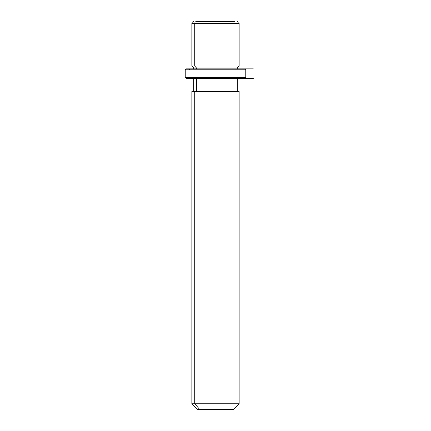 <?xml version="1.0" encoding="UTF-8"?>
<svg xmlns="http://www.w3.org/2000/svg" width="431" height="431" viewBox="0 0 431 431"><rect width="100%" height="100%" fill="white"/><g stroke="black" fill="none" stroke-linecap="round" stroke-linejoin="round"><path stroke-width="0.65" d="M237.26 68.852L237.26 67.909L196.401 67.909L194.742 66.018L239.151 66.018L194.742 66.018L196.401 67.909L193.74 67.909L237.26 67.909L239.151 66.018L239.151 23.441L194.742 23.441L239.151 23.441L239.038 22.8C238.634 22.611 239.771 22.466 237.26 21.55M193.74 21.55C192.592 21.663 191.962 22.293 191.849 23.441L194.742 23.441L191.849 23.441L191.849 66.018L194.742 66.018L194.742 23.441L194.742 66.018L191.849 66.018L193.74 67.909L193.74 68.852M196.401 68.852L196.401 67.909L196.401 68.852M196.401 91.561L196.401 78.318L196.401 91.561M237.26 78.318L237.26 91.561L194.742 91.561L194.742 403.772L191.849 403.772L194.742 403.772L194.742 91.561L239.151 91.561L239.151 403.772L194.742 403.772L199.725 409.45L197.522 409.45L191.849 403.772L191.849 91.561L194.742 91.561M233.478 409.45L199.725 409.45L194.742 403.772L239.151 403.772L233.478 409.45M199.725 409.45L231.275 409.45M196.401 21.55L207.575 21.55L196.401 21.55A1.891 1.659 90 0 0 194.742 23.441A1.891 1.659 -90 0 1 196.401 21.55L234.599 21.55L196.401 21.55M223.425 21.55L234.599 21.55L223.425 21.55M241.236 68.852L189.764 68.852L244.83 68.852L245.778 69.8L188.929 69.8L189.764 68.852L188.929 69.8L185.222 69.8L188.929 69.8L188.929 77.37L185.222 77.37L188.929 77.37L188.929 69.8L245.778 69.8L245.778 77.37L188.929 77.37L245.778 77.37L244.83 78.318L189.764 78.318L241.236 78.318M189.764 78.318L188.929 77.37L189.764 78.318L186.17 78.318L185.222 77.37L185.222 69.8L186.17 68.852L189.764 68.852M222.455 68.852L253.342 68.852M253.342 78.318L186.17 78.318M193.74 91.561L193.74 78.318"/></g></svg>
